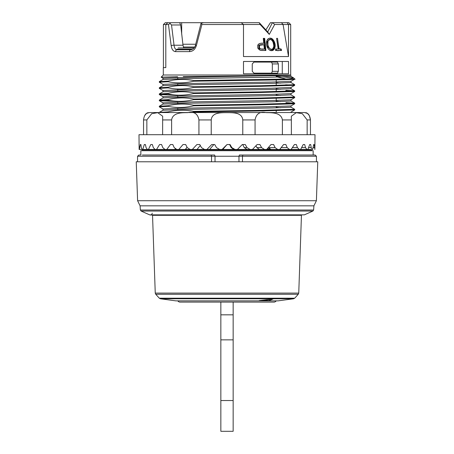 <?xml version="1.0" encoding="UTF-8"?>
<svg xmlns="http://www.w3.org/2000/svg" width="454" height="454" viewBox="0 0 454 454"><rect width="100%" height="100%" fill="white"/><g stroke="black" fill="none" stroke-linecap="round" stroke-linejoin="round"><path stroke-width="0.68" d="M185.669 144.548L183.002 144.548L185.669 144.548L187.247 147.624L190.124 149.474L192.326 149.474L196.9 144.548L199.788 144.548L201.48 147.624L204.555 149.474L206.899 149.474L211.717 144.548L214.731 144.548L216.496 147.624L219.674 149.474L222.08 149.474L227 144.548L230.053 144.548L231.824 147.624L235.013 149.474L237.414 149.474L242.283 144.548L245.279 144.548L247.01 147.624L250.109 149.474L252.43 149.474L257.1 144.548L259.949 144.548L261.589 147.624L264.506 149.474L266.668 149.474L270.998 144.548L273.614 144.548L275.113 147.624L277.757 149.474L279.709 149.474L283.568 144.548L285.867 144.548L287.178 147.624L289.47 149.474L291.145 149.474L294.413 144.548L296.331 144.548L297.415 147.624L299.282 149.474L300.633 149.474L303.21 144.548L304.691 144.548L305.508 147.624L306.904 149.474L307.88 149.474L309.696 144.548L310.689 144.548L311.223 147.624L312.091 149.474L312.675 149.474L313.663 144.548L314.145 144.548L314.866 149.474L315.002 134.702L138.998 134.702L139.134 149.474M139.049 144.548L139.361 149.474L140.337 144.548L140.916 144.548L140.337 144.548M140.916 144.548L141.302 147.624L142.085 149.474L142.749 149.474L139.616 149.474M145.399 144.548L144.304 144.548L145.399 144.548L146.08 147.624L147.391 149.474L148.447 149.474L150.79 144.548L152.357 144.548L150.79 144.548M142.749 149.474L144.304 144.548M152.357 144.548L153.316 147.624L155.109 149.474L156.528 149.474L159.587 144.548L161.59 144.548L159.587 144.548M161.59 144.548L162.787 147.624L165.018 149.474L166.754 149.474L170.432 144.548L172.804 144.548L170.432 144.548M175.238 148.929L174.864 149.474M172.804 144.548L174.217 147.624L176.81 149.474L178.808 149.474L183.002 144.548M187.037 147.227L185.294 149.474L178.808 149.474M200.305 145.496L196.991 149.474M214.731 144.548L213.851 144.548L209.6 149.474M227 144.548L222.744 149.474M233.935 149.474L231.165 147.624L229.628 144.548M246.999 149.474L244.28 147.624L242.725 144.548L242.283 144.548M259.455 149.474L256.868 147.624L255.954 145.768M270.924 149.474L268.467 147.448M281.06 149.474L280.022 149.082M313.663 144.548L314.145 144.548M309.696 144.548L310.689 144.548M303.21 144.548L304.691 144.548M294.413 144.548L296.331 144.548M283.568 144.548L285.867 144.548M270.998 144.548L273.614 144.548M282.382 134.702L282.382 119.935C281.287 112.297 271.339 112.7 266.385 112.649C259.96 111.287 256.187 113.71 255.069 119.935L255.069 134.702M307.154 134.702L307.154 119.935L302.341 113.716L296.303 112.66L291.343 116.19L291.383 134.702M307.154 119.935L310.451 119.935C309.583 112.297 305.207 112.7 305.769 112.649C305.207 112.7 309.583 112.303 310.451 119.935L310.451 134.702M310.445 119.896L309.35 115.6M309.322 115.554L307.579 113.523M307.432 113.415L304.538 112.547L149.462 112.547L146.574 113.409M143.549 134.702L143.549 119.935C144.417 112.297 148.793 112.7 148.231 112.649C148.793 112.7 144.417 112.303 143.549 119.935L146.846 119.935L146.846 134.702M146.421 113.523L144.639 115.622M162.617 134.702L162.657 116.19L157.697 112.66L151.647 113.721L146.846 119.935M198.931 134.702L198.931 119.935C197.808 113.71 194.034 111.281 187.616 112.649C182.65 112.7 172.707 112.303 171.618 119.935L171.618 134.702M242.771 134.702L242.771 119.935C242.005 112.297 233.05 112.7 227 112.649C220.945 112.7 211.99 112.303 211.229 119.935L211.229 134.702M277.905 300.849L276.128 300.86L275.703 301.541L274.386 302.092L179.614 302.092L178.297 301.541L177.872 300.86L175.919 300.86L278.081 300.86L293.573 298.783L160.427 298.783L159.309 298.199L294.691 298.199L298.267 294.271L155.733 294.271L155.251 293.091L298.749 293.091L301.462 215.014M233.152 302.092L233.152 314.826L220.848 314.826L220.848 302.092L219.923 302.092M269.171 299.447L269.171 300.605L266.299 300.264L259.172 300.605L273.047 298.982L269.171 300.605M266.299 299.788L266.299 300.264M155.251 293.091L152.538 215.321L301.462 215.321M267.894 149.474L267.894 148.855L269.443 148.855M140.842 155.013L138.879 155.013L140.842 155.013L140.842 150.705L313.158 150.705L313.158 155.013L315.121 155.013L313.158 155.013M142.363 155.013L214.6 155.013L215.031 156.244L211.53 156.244L211.53 161.783L317.76 161.783L316.398 200.725L137.602 200.725L136.24 161.783L137.556 161.783L137.556 156.244L137.556 161.783L211.53 161.783M238.969 161.783L238.969 156.244L239.4 155.013L315.121 155.013L316.444 156.244L316.444 161.783M242.884 155.013L242.47 156.244L242.47 161.783M243.486 24.544L241.216 22.7L203.562 22.7L201.003 23.449L201.894 24.544L243.486 24.544L243.486 56.546L288.523 56.546L283.075 24.516L274.642 24.516L269.279 34.413L260.165 24.516L243.452 24.516M275.958 50.485L281.429 50.485L281.219 49.055L279.079 49.055L277.519 38.363L276.605 38.363L278.166 49.055L275.748 49.055L275.958 50.485M269.296 49.9L272.082 50.666L273.461 50.065L274.273 48.992C275.158 46.637 275.039 44.055 273.904 41.24L272.264 38.987L270.936 38.278L269.562 38.193L267.979 38.908C266.061 41.24 265.885 44.157 267.451 47.664L269.296 49.9M260.46 50.371L265.777 50.485L264.568 38.363L263.292 38.363L263.78 43.295C261.771 42.926 259.926 43.283 258.241 44.361L257.747 45.383L257.787 47.823L258.116 48.635L260.46 50.371M201.894 24.544L196.349 45.695C195.072 49.458 192.78 51.433 189.466 51.625L175.539 51.625C173.241 51.427 171.782 49.452 171.169 45.695L168.462 24.544L165.806 24.544L165.806 67.623L163.304 67.623L163.304 75.006L290.696 75.006L290.696 24.544L288.523 24.544L288.523 56.546M165.806 67.623L163.406 67.623L163.406 24.544L165.301 22.7L170.392 22.7M243.486 73.781L288.523 73.781L288.523 61.472L243.486 61.472L243.486 73.781M163.406 24.544L165.806 24.544L167.895 22.7L179.665 22.7L180.692 24.981L182.996 45.218L183.745 47.931M181.674 34.186L181.674 22.7L177.769 22.7M204.981 22.7L178.87 22.7M241.216 22.7L259.302 22.7L267.718 31.962L272.4 22.7L288.846 22.7L290.696 24.544M272.4 22.7L270.397 22.7L265.891 29.845M278.359 63.929L278.359 71.318L277.473 73.162L253.979 73.162L252.254 71.318L252.254 63.929L253.979 62.085L277.473 62.085L278.359 63.929L272.326 63.929L271.52 62.085M272.326 63.929L272.326 71.318L278.359 71.318M271.52 73.162L272.326 71.318M282.28 61.472L282.28 73.781M190.992 112.547L193.665 111.973L193.665 111.361C185.118 109.686 176.589 109.862 168.082 111.894L168.309 112.547M193.665 111.973L260.358 110.963L294.657 109.953M294.691 109.93L294.691 109.318L261.078 110.339L193.665 111.361M168.082 111.894L159.354 112.371M166.629 112.547L168.082 112.501M193.665 105.822L193.665 105.209C185.118 103.535 176.589 103.711 168.082 105.737L168.082 106.35C176.629 108.024 185.158 107.848 193.665 105.822L260.352 104.812L294.663 103.801L290.98 105.935M291.394 103.472L285.918 103.274M285.918 102.661L294.646 103.143M294.674 103.166L261.095 104.187L193.665 105.209M168.082 105.737L159.348 106.219M159.314 106.855L168.082 106.35M193.665 99.664L193.665 99.051C185.118 97.377 176.589 97.553 168.082 99.585L168.082 100.198C176.629 101.872 185.158 101.696 193.665 99.664L260.363 98.654L294.663 97.65L290.98 99.784M294.68 97.008L261.09 98.03L193.665 99.051M168.082 99.585L159.337 100.062L163.02 97.928M162.606 100.396L170.772 100.669M177.769 101.441L159.343 100.726M159.326 100.703L168.082 100.198M193.665 93.513L193.665 92.9C185.118 91.226 176.589 91.402 168.082 93.428L168.082 94.04C176.629 95.715 185.158 95.539 193.665 93.513L260.358 92.502L294.657 91.492M291.389 91.163L285.918 90.965L283.228 91.436M290.98 88.7L294.674 90.834L285.918 90.352L285.918 90.965M294.686 90.857L261.05 91.878L193.665 92.9M168.082 93.428L159.354 93.91M177.769 95.289L159.331 94.568L163.02 96.702M159.314 94.546L168.082 94.04M193.665 87.355L193.665 86.748C185.118 85.034 176.589 85.21 168.082 87.276L168.082 87.889C176.629 89.563 185.158 89.387 193.665 87.355L260.341 86.351L294.669 85.341L290.98 87.474M291.4 85.012L285.918 84.813L283.228 85.278M294.68 84.705L261.095 85.727L193.665 86.748M168.082 87.276L159.354 87.758M159.32 88.394L168.082 87.889M193.665 81.204L193.665 80.591C185.118 78.883 176.589 79.058 168.082 81.124L168.082 81.731C176.629 83.411 185.158 83.23 193.665 81.204C239.633 80.472 304.946 79.745 293.88 79.007M276.231 76.278L293.494 77.861L292.274 78.468L287.371 79.007L294.691 79.161M287.371 79.007L193.665 80.591M168.082 81.124L159.331 81.601L163.02 79.467M159.326 82.236L168.082 81.731M276.231 82.69L280.379 83.144M276.231 88.848L280.368 89.296M276.231 94.999L280.373 95.448M276.231 101.157L280.385 101.605M276.231 107.309L280.373 107.757M163.048 110.237L182.735 109.476L272.531 107.95L290.901 107.189M159.326 106.219L163.02 104.085L182.65 103.319L272.542 101.798L290.918 101.032M163.094 97.928L182.633 97.167L272.531 95.641L290.997 94.88M163.117 91.776L182.633 91.016L272.451 89.489L290.969 88.723M163.048 85.624L182.621 84.858L272.423 83.337L290.918 82.571M163.031 79.467L182.621 78.707L272.474 77.18L290.946 76.42M177.769 77.611L175.936 77.583M163.304 75.006L161.159 77.152L177.605 76.709M183.263 76.635C218.17 76.198 283.727 75.761 289.953 75.319L179.846 77.492L163.094 78.219M289.124 78.854L283.245 79.127M276.231 76.76L285.294 78.78M294.674 79.183L290.98 81.317L271.378 82.083L181.521 83.604L163.077 84.37M290.912 87.474L271.356 88.235L181.481 89.761L163.003 90.522M290.901 93.626L271.305 94.387L181.509 95.913L163.031 96.679M290.957 99.784L271.322 100.544L181.504 102.071L163.088 102.831M290.963 105.935L271.344 106.696L181.452 108.222L163.06 108.988M171.169 45.695A1.844 0.437 -7.6 0 1 174.047 45.218C174.421 48.09 175.414 49.611 177.032 49.775L190.555 49.775A1.844 1.09 -90 0 0 189.466 51.625M215.031 161.783L215.031 156.244L316.444 156.244L315.121 155.013M138.879 155.013L137.556 156.244L138.879 155.013M137.556 156.244L211.53 156.244L211.116 155.013M287.189 22.7L288.523 24.544L283.075 24.544M168.462 24.544L170.051 23.449L169.762 22.7M196.349 45.695L195.441 45.258C194.664 48.998 190.549 50.178 190.555 49.775M175.539 51.625A1.844 1.493 -90 0 1 177.032 49.775M180.692 24.981L171.527 24.981L170.051 23.449M182.871 44.237L195.691 44.237M279.079 49.055L278.427 49.055L276.605 38.363L277.519 38.363L279.079 49.055C280.351 48.487 281.179 48.964 281.565 50.485C279.789 49.724 276.679 52.125 275.884 49.055L278.166 49.055L276.605 38.363M275.442 50.485L280.913 50.485L280.703 49.055M277.513 49.055L275.232 49.055M268.473 47L267.894 45.201L267.979 41.274L268.586 40.253L270.215 39.532L271.344 39.816L272.922 41.592L273.745 45.179L273.711 46.887L272.627 48.947L271.418 49.321L269.67 48.623L268.473 47L267.9 47L267.27 41.711L269.562 39.532L270.215 39.532M271.282 50.683L273.722 48.992C274.721 47.034 274.619 44.452 273.41 41.24L271.668 38.987L269.716 38.176M271.367 49.321L270.771 49.321L267.9 47M264.353 49.055L263.922 44.725L259.501 45.304L259.557 48.232L260.505 48.947L264.353 49.055L259.875 48.947L258.95 48.232L258.888 45.304C259.819 44.719 261.294 44.526 263.314 44.725M261.964 50.485L265.232 50.485L264.029 38.363L263.292 38.363M263.78 43.295L261.107 43.295M186.106 148.418L186.106 149.474M283.075 24.516L281.423 22.7M274.642 24.516L272.65 22.7M269.279 34.413L267.718 31.962M260.165 24.516L259.223 22.7M178.116 47.931L194.085 47.931M152.232 213.164C151.965 214.657 151.103 215.219 149.633 214.85L141.109 211.059L140.382 210.02L140.093 205.832L137.602 200.725M140.093 205.832L313.907 205.832L316.398 200.725M140.382 210.02L313.618 210.02L312.891 211.059L141.109 211.059M233.152 314.826L233.152 431.3L220.848 431.3L220.848 314.826M233.152 339.859L220.848 339.859M273.37 48.152C275.714 44.583 270.652 35.928 268.252 40.803C266.078 44.94 270.97 52.516 273.37 48.152M274.063 41.24C277.837 48.396 271.276 54.542 267.605 47.664C263.819 40.718 270.488 34.078 274.063 41.24M264.398 49.055L263.967 44.725C261.947 44.526 260.471 44.719 259.54 45.304C258.718 48.419 260.335 49.673 264.398 49.055M263.337 38.363L264.682 38.363L265.885 50.485L260.488 50.371C257.872 49.168 257.157 47.165 258.337 44.361C259.319 43.374 261.146 43.017 263.825 43.295L263.337 38.363M313.078 147.624L314.372 147.624M231.165 147.624L231.824 147.624M244.28 147.624L247.01 147.624M256.868 147.624L261.589 147.624M268.547 147.624L275.113 147.624M281.174 147.624L287.178 147.624M292.393 147.624L297.415 147.624M301.626 147.624L305.508 147.624M308.589 147.624L311.223 147.624M282.382 119.935L291.383 119.935M162.617 119.935L171.618 119.935M198.931 119.935L211.229 119.935M242.771 119.935L255.069 119.935M160.427 298.783L175.749 300.849L278.251 300.849M171.527 24.981L174.047 45.218L182.996 45.218M183.388 47.029L194.721 47.029M273.904 41.24L273.41 41.24M274.273 48.992L273.722 48.992M272.264 38.987L271.668 38.987M260.505 48.947L259.875 48.947M259.501 45.304L258.888 45.304M259.557 48.232L258.95 48.232M192.655 49.163L177.009 49.163M190.124 149.474L143.305 149.474L142.499 149.945L311.501 149.945L310.695 149.474L307.88 149.474M149.633 214.85L304.367 214.85L312.891 211.059M233.152 400.53L220.848 400.53M152.538 215.321L152.538 215.014M176.095 300.849L175.749 300.849M159.309 298.199L155.733 294.271M293.573 298.783L294.691 298.199M298.267 294.271L298.749 293.091M276.231 112.547L276.231 110.674M276.231 107.865L276.231 106.588M276.231 101.713L276.231 98.365M276.231 95.556L276.231 94.279M276.231 91.6L276.231 88.127M276.231 85.443L276.231 79.904M276.231 77.095L276.231 75.818M177.769 109.584L177.769 108.307M177.769 104.233L177.769 102.156M177.769 97.275L177.769 96.004M177.769 91.123L177.769 88.995M177.769 84.972L177.769 83.689M177.769 79.586L177.769 77.538M294.691 103.779L294.691 103.166M159.309 106.855L159.309 106.242M294.691 97.621L294.691 97.008M159.309 100.703L159.309 100.09M294.691 91.47L294.691 90.857M159.309 94.546L159.309 93.933M294.691 85.312L294.691 84.705M159.309 88.394L159.309 87.781M159.309 82.236L159.309 81.624M293.5 77.85L290.98 76.391M294.674 84.677L290.98 82.543M159.326 87.758L163.02 85.624M159.326 93.91L163.02 91.776M294.674 96.986L290.98 94.852M294.674 103.143L290.98 101.009M294.674 109.295L290.98 107.161M159.326 112.371L163.02 110.237M290.696 75.006L291.003 76.42M293.59 77.901L294.691 79.007M294.674 109.953L290.98 112.087M159.326 106.877L163.02 109.011M159.326 100.726L163.02 102.859M294.674 91.492L290.98 93.626M159.326 88.417L163.02 90.55M159.326 82.265L163.02 84.399M161.17 77.174L163.02 78.241M162.997 78.219L162.997 79.484M162.997 84.37L162.997 85.636M162.997 90.522L162.997 91.787M162.997 96.679L162.997 97.945M162.997 102.831L162.997 104.108M162.997 108.988L162.997 110.254M291.003 81.294L291.003 82.571M291.003 87.457L291.003 88.723M291.003 93.615L291.003 94.88M291.003 99.767L291.003 101.032M291.003 105.924L291.003 107.189M291.003 112.076L291.003 112.547M200.997 23.483L195.441 45.258M261.396 50.485L262.049 50.485M306.904 149.474L222.08 149.474M219.674 149.474L206.899 149.474M204.555 149.474L192.326 149.474M142.499 149.945L142.074 150.705M311.501 149.945L311.926 150.705M313.618 210.02L313.907 205.832M304.367 214.85L150.382 215.014"/></g></svg>
